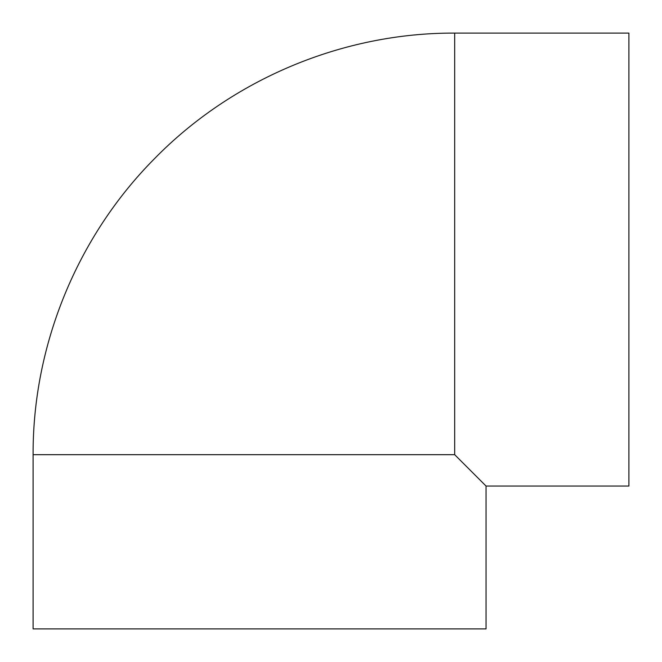 <?xml version="1.0" encoding="UTF-8"?>
<svg xmlns="http://www.w3.org/2000/svg" width="662" height="662" viewBox="0 0 662 662"><rect width="100%" height="100%" fill="white"/><g stroke="black" fill="none" stroke-linecap="round" stroke-linejoin="round"><path stroke-width="0.99" d="M486.049 486.049L486.049 628.9L33.1 628.9L33.1 454.686C32.67 345.341 77.131 236.723 154.122 159.062C232.114 79.101 342.99 32.637 454.686 33.1L454.686 454.686L486.049 486.049L628.9 486.049L628.9 33.1L454.686 33.1M454.686 454.686L33.1 454.686"/></g></svg>
